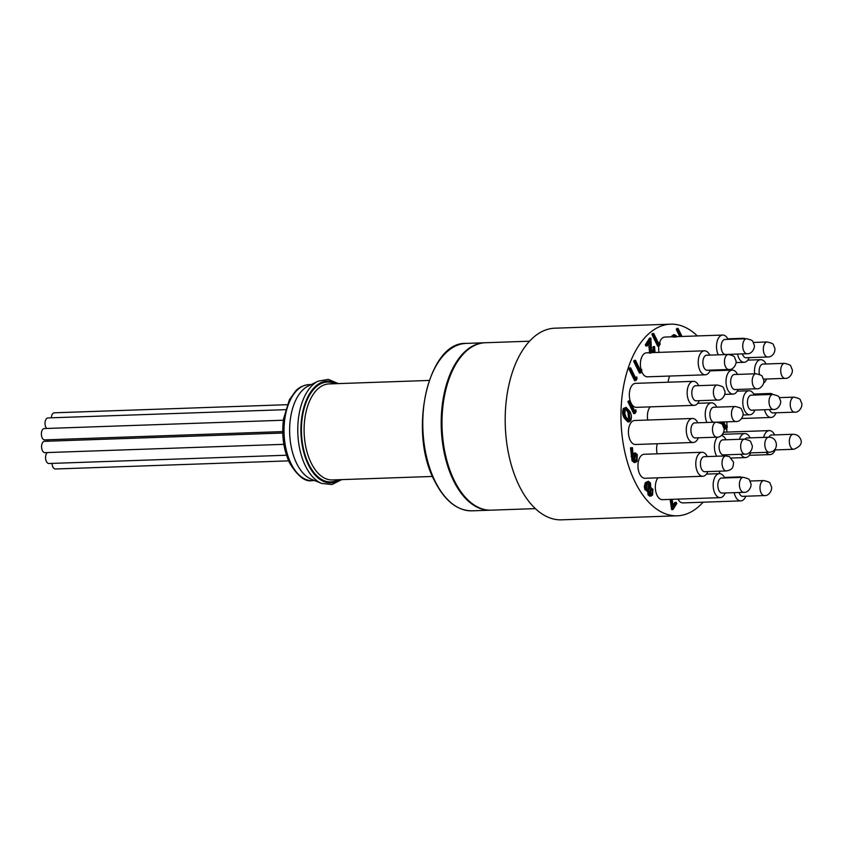 <?xml version="1.0" encoding="UTF-8"?>
<svg xmlns="http://www.w3.org/2000/svg" width="844" height="844" viewBox="0 0 844 844"><rect width="100%" height="100%" fill="white"/><g stroke="black" fill="none" stroke-linecap="round" stroke-linejoin="round"><path stroke-width="1.27" d="M282.761 433.025L44.51 441.317A5.665 3.133 88 0 0 41.799 444.64A5.665 3.133 88 0 0 42.4 450.622A5.665 3.133 88 0 0 44.901 452.648L283.848 444.334M283.384 420.228L44.31 428.552A5.665 3.133 88 0 0 41.599 431.875A5.665 3.133 88 0 0 42.2 437.857A5.665 3.133 88 0 0 44.711 439.882L282.729 431.601M285.546 409.656L47.96 417.928A5.665 3.133 88 0 0 45.249 421.24A5.665 3.133 88 0 0 45.85 427.233A5.665 3.133 88 0 0 46.694 428.467M47.802 439.777A5.665 3.133 88 0 0 48.161 441.19M47.412 452.563A5.665 3.133 88 0 0 46.378 461.478A5.665 3.133 88 0 0 48.889 463.504L286.485 455.232M287.203 404.698L54.301 412.8A5.665 3.133 88 0 0 51.368 417.801M52.064 463.388A5.665 3.133 88 0 0 52.877 466.964A5.665 3.133 88 0 0 55.387 468.99L288.637 460.866M535.37 508.626L491.197 510.166A83.767 46.23 -92 0 1 454.156 480.268A83.767 46.23 -92 0 1 445.347 391.795A83.767 46.23 -92 0 1 485.374 342.738L529.536 341.198M724.141 454.874A7.585 4.188 -92 0 1 723.551 454.979A7.585 4.188 -92 0 1 720.196 452.268A7.585 4.188 -92 0 1 719.742 443.037A7.585 4.188 -92 0 1 723.023 439.808A7.585 4.188 -92 0 1 723.614 439.861M721.335 435.504A12.006 6.625 -92 0 1 725.967 439.756A12.006 6.625 -92 0 1 725.977 439.777M726.505 454.8A12.006 6.625 -92 0 1 725.977 455.929M716.767 456.245A12.006 6.625 -92 0 1 716.176 455.18A12.006 6.625 -92 0 1 715.469 440.579A12.006 6.625 -92 0 1 717.463 437.118M713.591 422.243A7.585 4.188 -92 0 1 710.996 419.637A7.585 4.188 -92 0 1 710.194 411.619A7.585 4.188 -92 0 1 713.824 407.177A7.585 4.188 -92 0 1 714.267 407.198A7.585 4.188 -92 0 1 714.425 407.23M716.767 407.114A12.006 6.625 -92 0 1 716.778 407.146A12.006 6.625 -92 0 0 712.167 402.873A12.006 6.625 -92 0 0 711.46 402.831L697.724 403.316M706.945 422.475A12.006 6.625 -92 0 1 705.732 409.825A12.006 6.625 -92 0 1 711.46 402.831M735.704 389.506A7.585 4.188 -92 0 1 735.113 389.611A7.585 4.188 -92 0 1 731.748 386.9A7.585 4.188 -92 0 1 730.651 381.361A7.585 4.188 -92 0 1 734.575 374.441A7.585 4.188 -92 0 1 735.177 374.493M738.057 389.432A12.006 6.625 -92 0 1 733.046 394.106A12.006 6.625 -92 0 1 727.739 389.812A12.006 6.625 -92 0 1 726.473 377.131A12.006 6.625 -92 0 1 732.212 370.105A12.006 6.625 -92 0 1 737.529 374.388A12.006 6.625 -92 0 1 737.54 374.409M752.489 410.163A7.585 4.188 -92 0 1 751.899 410.258A7.585 4.188 -92 0 1 748.544 407.557A7.585 4.188 -92 0 1 749.704 395.804A7.585 4.188 -92 0 1 751.371 395.097A7.585 4.188 -92 0 1 751.972 395.15M754.314 395.034A12.006 6.625 -92 0 1 754.336 395.066A12.006 6.625 -92 0 0 749.008 390.751L737.202 391.162M754.852 410.078A12.006 6.625 -92 0 1 752.489 413.634A12.006 6.625 -92 0 1 749.841 414.752A12.006 6.625 -92 0 1 744.535 410.469A12.006 6.625 -92 0 1 743.269 397.788A12.006 6.625 -92 0 1 749.008 390.751M744.988 439.133A7.585 4.188 -92 0 1 747.172 437.899A7.585 4.188 -92 0 1 747.763 437.952M739.407 439.313A12.006 6.625 -92 0 1 744.798 433.552A12.006 6.625 -92 0 1 750.116 437.836A12.006 6.625 -92 0 1 750.126 437.867M750.654 452.88A12.006 6.625 -92 0 1 745.642 457.553A12.006 6.625 -92 0 1 740.884 454.294M726.209 354.459A7.585 4.188 -92 0 1 725.618 354.554A7.585 4.188 -92 0 1 722.264 351.853A7.585 4.188 -92 0 1 721.261 348.287A7.585 4.188 -92 0 1 725.091 339.393A7.585 4.188 -92 0 1 725.692 339.446M728.034 339.33A12.006 6.625 -92 0 1 728.045 339.362A12.006 6.625 -92 0 0 722.728 335.047L664.893 337.062A12.006 6.625 88 0 0 659.586 342.537M718.276 354.818A12.006 6.625 -92 0 1 718.255 354.765A12.006 6.625 -92 0 1 716.661 349.131A12.006 6.625 -92 0 1 722.728 335.047M746.803 357.708A7.585 4.188 -92 0 1 746.212 357.803A7.585 4.188 -92 0 1 742.857 355.102A7.585 4.188 -92 0 1 742.372 353.9M749.166 357.624A12.006 6.625 -92 0 1 744.155 362.298A12.006 6.625 -92 0 1 738.838 358.014A12.006 6.625 -92 0 1 737.529 354.069M741.38 338.898A12.006 6.625 -92 0 1 743.321 338.296A12.006 6.625 -92 0 1 745.284 338.76M759.516 374.451A7.585 4.188 -92 0 1 760.497 365.79A7.585 4.188 -92 0 1 763.071 364.017A7.585 4.188 -92 0 1 763.662 364.07M764.189 379.093A7.585 4.188 -92 0 1 763.598 379.188A7.585 4.188 -92 0 1 763.588 379.188M766.014 363.964A12.006 6.625 -92 0 1 766.025 363.996A12.006 6.625 -92 0 0 760.708 359.681L747.773 360.124M766.552 379.009A12.006 6.625 -92 0 1 763.693 382.933M754.652 373.818A12.006 6.625 -92 0 1 756.635 362.487A12.006 6.625 -92 0 1 760.708 359.681M773.705 412.874A7.585 4.188 -92 0 1 773.115 412.969A7.585 4.188 -92 0 1 769.76 410.268A7.585 4.188 -92 0 1 769.464 409.572M776.069 412.79A12.006 6.625 -92 0 1 771.057 417.463A12.006 6.625 -92 0 1 765.751 413.18A12.006 6.625 -92 0 1 764.548 409.741M767.555 394.602A12.006 6.625 -92 0 1 769.201 393.642A12.006 6.625 -92 0 1 770.224 393.462A12.006 6.625 -92 0 1 772.967 394.422M768.831 437.213A7.585 4.188 -92 0 1 771.69 434.945A7.585 4.188 -92 0 1 772.292 434.998M763.641 437.392A12.006 6.625 -92 0 1 769.327 430.598A12.006 6.625 -92 0 1 771.743 431.326A12.006 6.625 -92 0 1 774.634 434.882A12.006 6.625 -92 0 1 774.655 434.913M775.172 449.926A12.006 6.625 -92 0 1 770.161 454.599A12.006 6.625 -92 0 1 766.109 452.342M743.458 496.304A7.585 4.188 -92 0 1 742.868 496.399A7.585 4.188 -92 0 1 739.513 493.698A7.585 4.188 -92 0 1 739.027 492.495M745.822 496.219A12.006 6.625 -92 0 1 740.81 500.893A12.006 6.625 -92 0 1 735.504 496.61A12.006 6.625 -92 0 1 734.185 492.664M738.046 477.493A12.006 6.625 -92 0 1 739.977 476.892A12.006 6.625 -92 0 1 741.939 477.356M722.865 493.054A7.585 4.188 -92 0 1 722.274 493.149A7.585 4.188 -92 0 1 718.919 490.448A7.585 4.188 -92 0 1 718.012 482.968A7.585 4.188 -92 0 1 721.747 477.989A7.585 4.188 -92 0 1 722.348 478.042M725.228 492.97A12.006 6.625 -92 0 1 720.217 497.643A12.006 6.625 -92 0 1 714.91 493.36A12.006 6.625 -92 0 1 713.644 480.679A12.006 6.625 -92 0 1 719.383 473.642A12.006 6.625 -92 0 1 724.69 477.926A12.006 6.625 -92 0 1 724.701 477.957M705.479 471.669A7.585 4.188 -92 0 1 704.888 471.775A7.585 4.188 -92 0 1 701.533 469.064A7.585 4.188 -92 0 1 701.786 458.376A7.585 4.188 -92 0 1 704.36 456.604A7.585 4.188 -92 0 1 704.962 456.657M707.304 456.551A12.006 6.625 -92 0 1 707.314 456.572A12.006 6.625 -92 0 0 701.997 452.268L644.162 454.272A12.006 6.625 88 0 0 638.423 461.309A12.006 6.625 88 0 0 639.689 473.99A12.006 6.625 88 0 0 645.006 478.274L702.83 476.269A12.006 6.625 -92 0 1 697.524 471.975A12.006 6.625 -92 0 1 696.258 459.294A12.006 6.625 -92 0 1 701.997 452.268M707.842 471.596A12.006 6.625 -92 0 1 706.892 473.463A12.006 6.625 -92 0 1 702.83 476.269M695.962 437.888A7.585 4.188 -92 0 1 695.372 437.983A7.585 4.188 -92 0 1 692.017 435.282A7.585 4.188 -92 0 1 694.201 422.928A7.585 4.188 -92 0 1 694.844 422.812A7.585 4.188 -92 0 1 695.435 422.876M698.326 437.804A12.006 6.625 -92 0 1 694.327 442.298A12.006 6.625 -92 0 1 693.314 442.478A12.006 6.625 -92 0 1 687.997 438.194A12.006 6.625 -92 0 1 686.731 425.513A12.006 6.625 -92 0 1 692.47 418.476A12.006 6.625 -92 0 1 697.788 422.76A12.006 6.625 -92 0 1 697.798 422.791M696.859 400.752A7.585 4.188 -92 0 1 696.268 400.847A7.585 4.188 -92 0 1 694.739 400.394A7.585 4.188 -92 0 1 692.913 398.136A7.585 4.188 -92 0 1 692.112 390.128A7.585 4.188 -92 0 1 695.741 385.676A7.585 4.188 -92 0 1 696.332 385.74M699.212 400.668A12.006 6.625 -92 0 1 694.201 405.342A12.006 6.625 -92 0 1 691.795 404.624A12.006 6.625 -92 0 1 688.894 401.058A12.006 6.625 -92 0 1 687.628 388.377A12.006 6.625 -92 0 1 693.367 381.34A12.006 6.625 -92 0 1 698.684 385.624A12.006 6.625 -92 0 1 698.695 385.655M707.926 370.21A7.585 4.188 -92 0 1 707.335 370.316A7.585 4.188 -92 0 1 703.98 367.604A7.585 4.188 -92 0 1 703.179 359.586A7.585 4.188 -92 0 1 706.808 355.145A7.585 4.188 -92 0 1 707.409 355.197M709.751 355.092A12.006 6.625 -92 0 1 709.762 355.113A12.006 6.625 -92 0 0 704.445 350.809L646.609 352.813A12.006 6.625 88 0 0 641.007 369.398M710.289 370.136A12.006 6.625 -92 0 1 705.278 374.81A12.006 6.625 -92 0 1 699.971 370.516A12.006 6.625 -92 0 1 698.705 357.835A12.006 6.625 -92 0 1 704.445 350.809M669.703 376.044A12.006 6.625 88 0 0 668.205 382.216M650.112 406.882A12.006 6.625 88 0 0 647.728 420.038M693.367 381.34L635.543 383.355A12.006 6.625 88 0 0 629.803 390.392A12.006 6.625 88 0 0 631.069 403.073A12.006 6.625 88 0 0 636.376 407.357L694.201 405.342M692.47 418.476L634.646 420.491A12.006 6.625 88 0 0 628.907 427.528A12.006 6.625 88 0 0 630.173 440.209A12.006 6.625 88 0 0 635.479 444.493L693.314 442.478M657.93 477.831A12.006 6.625 88 0 0 657.075 495.375A12.006 6.625 88 0 0 662.382 499.659L720.217 497.643M677.922 499.12A12.006 6.625 88 0 0 682.975 502.908L740.81 500.893M658.805 346.146A12.006 6.625 88 0 0 659.016 352.381M657.286 443.733A12.006 6.625 88 0 0 657.17 453.819M641.662 371.444A12.006 6.625 88 0 0 642.136 372.531A12.006 6.625 88 0 0 647.453 376.814L705.278 374.81M677.268 515.8L561.513 519.83A95.868 52.919 -92 0 1 519.113 485.616A95.868 52.919 -92 0 1 509.027 384.358A95.868 52.919 -92 0 1 554.846 328.2L670.6 324.17A95.868 52.919 88 0 0 624.792 380.327A95.868 52.919 88 0 0 634.878 481.586A95.868 52.919 88 0 0 677.268 515.8A95.868 52.919 88 0 0 703.115 502.201M719.088 473.653A95.868 52.919 88 0 0 719.932 471.174M726.747 432.086A95.868 52.919 88 0 0 726.884 427.708M726.916 425.323A95.868 52.919 88 0 0 726.906 421.831M697.334 335.933A95.868 52.919 88 0 0 670.6 324.17M636.809 376.973L637.03 378.756L635.87 380.581L634.593 380.633L628.854 368.86L629.413 367.973L630.69 367.931L635.849 378.492L636.809 376.973L635.3 377.373M641.63 369.377L641.851 371.16L640.691 372.985L639.404 373.037L633.665 361.264L634.234 360.377L635.511 360.335L640.659 370.896L641.63 369.377L640.121 369.777M650.808 488.117L652.939 489.172L652.581 495.08L649.774 496.219L648.034 494.879L647.717 491.018L644.985 489.794L644.267 486.608L645.301 482.694L648.361 481.249L650.471 482.947L650.808 488.117L651.378 487.98L650.102 488.022M723.698 421.937L726.083 426.842L727.053 425.323L727.275 427.106L726.114 428.931L724.827 428.974L721.441 422.021M725.545 425.724L727.053 425.323M671.275 336.84L673.417 334.773L674.694 334.73L676.761 336.186L676.455 336.661M674.915 337.115L673.628 336.26M679.747 336.545L676.255 329.392L676.825 328.506L678.101 328.453L682.005 336.471M652.549 352.613L653.309 346.62L654.585 346.578L655.018 352.528M649.574 353.246L648.804 343.402M650.861 353.203L650.102 341.366L647.19 345.966L645.903 346.008L645.322 344.806L649.574 338.085L650.851 338.043L651.621 352.644M659.86 342.527L660.082 344.32L658.921 346.146L657.645 346.188L651.906 334.414L652.465 333.528L653.741 333.486L658.9 344.046L659.86 342.527L658.352 342.938M629.107 421.873L627.831 421.916L624.212 418.054C622.429 414.942 622.144 411.745 623.368 408.464L626.174 407.357L629.751 411.292C631.565 414.341 631.871 417.506 630.679 420.787L629.107 421.873L625.499 418.002C623.705 414.9 623.421 411.703 624.644 408.412L626.174 407.357M635.891 409.899L636.112 411.682L634.952 413.518L633.675 413.56L627.936 401.786L628.495 400.9L629.772 400.858L634.931 411.418L635.891 409.899L634.382 410.3M635.416 462.428L634.139 462.47L632.061 460.771L630.447 447.837L632.462 447.668L633.053 455.201L635.279 452.922L637.283 454.536L637.051 461.278L635.416 462.428L633.348 460.718L631.723 447.784L632.462 447.668M632.916 453.46L635.279 452.922M672.162 499.321L673.301 506.885L676.202 502.307L676.793 503.509L672.942 509.586L671.655 509.639L670.115 499.395M673.058 505.292L674.926 502.349L676.202 502.307M672.942 509.586L671.391 499.342M634.15 455.443L633.939 459.906L635.258 460.908L636.492 460.022L636.756 455.475L635.458 454.494L634.15 455.443M631.723 447.784L630.447 447.837M633.348 460.718L632.061 460.771M633.665 454.072L632.968 454.093M636.756 455.475L634.815 454.716M634.614 460.74L635.469 455.517M636.492 460.022L635.205 460.075M634.952 413.518L629.213 401.744L627.936 401.786M629.213 401.744L629.772 400.858M629.191 412.188L626.343 408.918L625.214 409.656L624.855 413.792L626.058 417.126L628.949 420.344L630.067 419.616L629.191 412.188L627.915 412.231L625.71 409.129M624.644 408.412L623.368 408.464M625.499 418.002L624.212 418.054M630.067 419.616L628.791 419.658L627.915 412.231M658.921 346.146L653.182 334.372L651.906 334.414M653.182 334.372L653.741 333.486M653.826 352.57L652.612 352.507M653.9 352.465L654.026 347.464L652.739 347.506M647.19 345.966L646.599 344.753L645.322 344.806M646.599 344.753L650.851 338.043M654.026 347.464L654.585 346.578M681.034 336.503L677.542 329.339L676.255 329.392M677.542 329.339L678.101 328.453M676.192 337.072L674.915 336.218L673.554 337.231M672.562 336.798L672.974 336.007L671.697 336.049M672.974 336.007L674.694 334.73M726.114 428.931L722.717 421.968M651.051 496.177L649.31 494.837L649.004 490.965L646.821 491.229M649.004 490.965L646.272 489.752L645.554 486.566L646.588 482.652L648.361 481.249M652.022 493.824L652.37 490.037L651.294 489.298L650.165 490.09L649.891 493.983L650.914 494.721L652.022 493.824L650.745 493.867L650.661 489.531M649.563 488.908L649.891 483.791L648.582 482.768L647.169 483.865L646.821 488.845L648.224 489.858L649.563 488.908L648.276 488.95L648.614 483.834L647.939 483M649.31 494.837L648.034 494.879M646.588 482.652L645.301 482.694M645.554 486.566L644.267 486.608M646.272 489.752L644.985 489.794M650.26 494.478L650.745 493.867M652.37 490.037L651.093 490.079M647.57 489.71L648.276 488.95M649.891 483.791L648.614 483.834M640.691 372.985L634.952 361.221L633.665 361.264M634.952 361.221L635.511 360.335M635.87 380.581L630.13 368.817L628.854 368.86M630.13 368.817L630.69 367.931M338.37 383.609L328.327 379.367L318.114 381.171L308.166 386.077A48.034 26.512 88 0 0 296.592 463.303A48.034 26.512 88 0 0 311.404 479.255L321.669 483.443L331.987 484.54L341.714 479.614M744.556 439.133C752.5 441.254 749.788 440.821 752.226 445.463C752.975 449.166 749.261 454.758 745.083 454.146A7.512 4.146 -92 0 1 740.747 447.731A7.512 4.146 -92 0 1 743.522 439.407A7.512 4.146 -92 0 1 744.556 439.133L722.432 439.903M735.367 406.502C743.3 408.623 740.589 408.19 743.036 412.832C743.775 416.535 740.072 422.127 735.884 421.515A7.512 4.146 -92 0 1 731.548 415.1A7.512 4.146 -92 0 1 734.333 406.776A7.512 4.146 -92 0 1 735.367 406.502L713.233 407.272M756.119 373.765C764.063 375.886 761.341 375.453 763.788 380.095C764.527 383.798 760.824 389.39 756.646 388.778A7.512 4.146 -92 0 1 752.299 382.364A7.512 4.146 -92 0 1 755.085 374.04A7.512 4.146 -92 0 1 756.119 373.765L733.985 374.536M772.914 394.422C780.858 396.543 778.136 396.11 780.584 400.752C781.322 404.455 777.619 410.047 773.431 409.435A7.512 4.146 -92 0 1 769.095 403.021A7.512 4.146 -92 0 1 771.88 394.697A7.512 4.146 -92 0 1 772.914 394.422L750.78 395.192M743.29 477.314C751.223 479.434 748.512 479.002 750.96 483.644C751.698 487.347 747.995 492.938 743.807 492.326A7.512 4.146 -92 0 1 739.471 485.912A7.512 4.146 -92 0 1 742.256 477.588A7.512 4.146 -92 0 1 743.29 477.314L721.156 478.084M763.873 480.563C771.817 482.684 769.106 482.251 771.553 486.893C772.292 490.596 768.589 496.188 764.4 495.576A7.512 4.146 -92 0 1 760.064 489.161A7.512 4.146 -92 0 1 762.849 480.837A7.512 4.146 -92 0 1 763.873 480.563L750.031 481.038M632.378 456.129L631.101 456.171M650.07 346.979L648.783 347.021M727.317 354.744A7.512 4.146 -92 0 1 728.351 354.469C736.284 356.59 733.573 356.157 736.021 360.799C736.759 364.502 733.056 370.094 728.868 369.482A7.512 4.146 -92 0 1 724.532 363.068A7.512 4.146 -92 0 1 727.317 354.744M716.239 385.286A7.512 4.146 -92 0 1 717.273 385.012C725.218 387.132 722.506 386.7 724.943 391.342C725.682 395.045 721.979 400.636 717.801 400.024A7.512 4.146 -92 0 1 713.454 393.61A7.512 4.146 -92 0 1 716.239 385.286M726.42 470.941A7.512 4.146 -92 0 1 725.249 470.688A7.512 4.146 -92 0 1 722.021 462.523A7.512 4.146 -92 0 1 725.903 455.929L729.427 456.667L733.573 462.248C733.13 467.323 732.961 469.654 726.42 470.941L704.297 471.712M783.57 363.627A7.512 4.146 -92 0 1 784.604 363.342C792.548 365.463 789.836 365.041 792.284 369.683C793.022 373.375 789.309 378.967 785.131 378.365A7.512 4.146 -92 0 1 780.795 371.951A7.512 4.146 -92 0 1 783.57 363.627M765.74 439.756A7.512 4.146 -92 0 1 768.705 437.224C777.946 436.675 779.645 451.498 769.232 452.236A7.512 4.146 -92 0 1 765.276 447.879A7.512 4.146 -92 0 1 765.74 439.756M308.893 384.632A48.034 26.512 88 0 0 285.937 412.769A48.034 26.512 88 0 0 290.99 463.493A48.034 26.512 88 0 0 312.238 480.637C305.19 482.114 297.637 476.206 289.576 462.913C283.457 449.63 281.463 434.903 283.595 418.74L289.408 399.761L295.759 390.846C296.455 390.192 300.38 385.508 308.893 384.632L311.257 384.547M466.162 343.402A83.767 46.23 88 0 0 426.125 392.46A83.767 46.23 88 0 0 434.945 480.943A83.767 46.23 88 0 0 471.986 510.831C457.11 510.757 444.598 500.724 434.47 480.742C407.874 431.147 428.235 341.345 466.162 343.402L484.973 342.748M471.986 510.831L490.406 510.187A83.767 46.23 -92 0 1 453.355 480.299A83.767 46.23 -92 0 1 444.545 391.816A83.767 46.23 -92 0 1 484.572 342.759M318.114 381.171A52.718 29.097 88 0 0 305.422 465.941A52.718 29.097 88 0 0 321.669 483.443M336.693 383.661A50.914 28.105 88 0 0 305.085 403.432A50.914 28.105 88 0 0 308.303 464.706A50.914 28.105 88 0 0 340.037 479.666M334.941 383.725A49.954 27.567 88 0 0 305.117 405.226A49.954 27.567 88 0 0 308.693 464.084A49.954 27.567 88 0 0 338.286 479.73M429.163 380.444L328.981 383.936A48.034 26.512 88 0 0 306.024 412.062A48.034 26.512 88 0 0 311.077 462.797A48.034 26.512 88 0 0 332.325 479.941L432.508 476.449M793.75 449.282A7.512 4.146 -92 0 1 790.49 446.719A7.512 4.146 -92 0 1 789.625 438.732A7.512 4.146 -92 0 1 793.233 434.27C796.578 434.449 798.899 435.82 800.186 438.374C802.823 442.9 800.671 446.539 793.75 449.282L774.359 449.957M793.096 397.408A7.512 4.146 -92 0 1 794.13 397.134C802.074 399.254 799.352 398.822 801.8 403.464C802.538 407.167 798.835 412.758 794.647 412.146A7.512 4.146 -92 0 1 790.311 405.732A7.512 4.146 -92 0 1 793.096 397.408M766.014 342.337A7.512 4.146 -92 0 1 767.217 341.968C775.351 344.141 772.313 343.719 774.845 348.034C775.436 352.307 772.576 357.107 767.745 356.98A7.512 4.146 -92 0 1 763.419 350.735A7.512 4.146 -92 0 1 766.014 342.337M715.343 422.422A7.512 4.146 -92 0 1 716.377 422.148C724.321 424.268 721.609 423.836 724.046 428.478C724.785 432.181 721.082 437.772 716.904 437.16A7.512 4.146 -92 0 1 712.558 430.746A7.512 4.146 -92 0 1 715.343 422.422M745.6 338.993A7.512 4.146 -92 0 1 746.624 338.718C754.568 340.839 751.856 340.406 754.304 345.048C755.042 348.751 751.329 354.343 747.151 353.731A7.512 4.146 -92 0 1 742.815 347.317A7.512 4.146 -92 0 1 745.6 338.993M745.083 454.146L722.949 454.916M735.884 421.515L717.242 422.169M756.646 388.778L734.512 389.548M773.431 409.435L751.308 410.205M743.807 492.326L721.683 493.096M764.4 495.576L742.266 496.346M749.841 414.752L743.058 414.995M732.212 370.105L709.962 370.875M733.046 394.106L724.806 394.391M719.383 473.642L706.449 474.096M739.977 476.892L724.437 477.43M769.327 430.598L723.698 432.191M770.161 454.599L749.303 455.327M770.224 393.462L753.776 394.042M771.057 417.463L741.644 418.487M743.321 338.296L727.781 338.834M744.155 362.298L736.084 362.582M744.798 433.552L722.506 434.333M745.642 457.553L731.389 458.049M728.351 354.469L706.217 355.24M728.868 369.482L706.744 370.252M717.273 385.012L695.15 385.782M717.801 400.024L695.667 400.794M725.903 455.929L703.769 456.699M784.604 363.342L762.48 364.112M785.131 378.365L763.567 379.114M768.705 437.224L746.581 437.994M769.232 452.236L748.902 452.943M312.238 480.637L314.601 480.552M793.233 434.27L771.099 435.04M794.13 397.134L779.339 397.651M794.647 412.146L772.524 412.916M767.217 341.968L753.375 342.442M767.745 356.98L745.611 357.75M716.377 422.148L694.253 422.918M716.904 437.16L694.77 437.93M746.624 338.718L724.5 339.488M747.151 353.731L725.017 354.501"/></g></svg>
